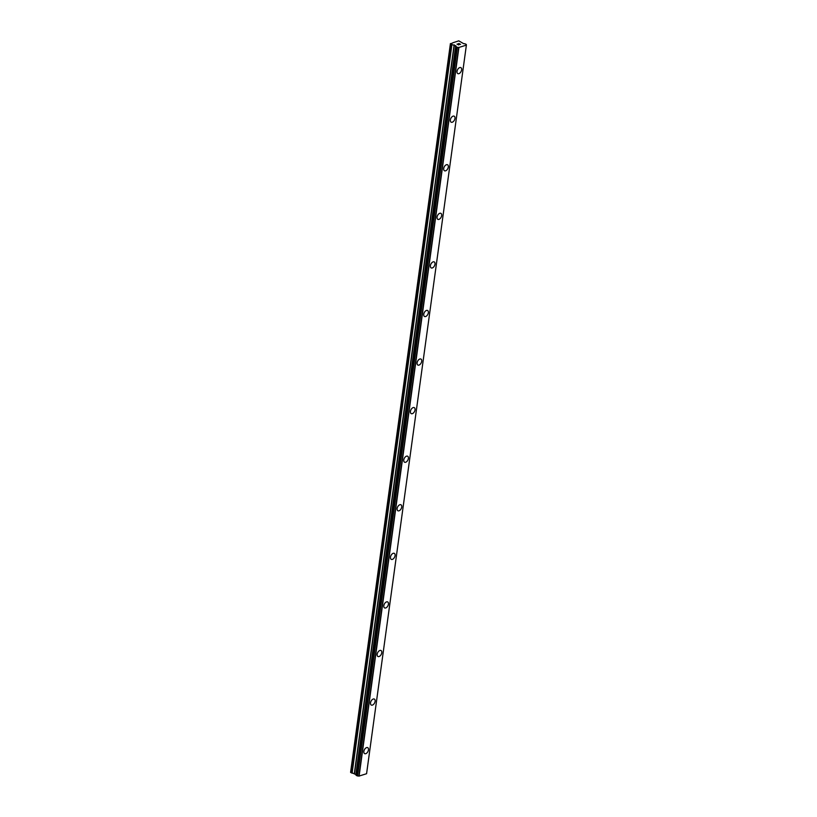 <?xml version="1.0" encoding="UTF-8"?>
<svg xmlns="http://www.w3.org/2000/svg" width="817" height="817" viewBox="0 0 817 817"><rect width="100%" height="100%" fill="white"/><g stroke="black" fill="none" stroke-linecap="round" stroke-linejoin="round"><path stroke-width="1.23" d="M460.849 67.627A3.36 1.981 -62.9 0 1 461.625 69.874A3.36 1.981 -62.9 0 1 460.094 72.887A3.36 1.981 -62.9 0 1 457.786 73.612A3.36 1.981 -62.9 0 1 457.02 71.365A3.36 1.981 -62.9 0 1 458.541 68.352A3.36 1.981 -62.9 0 1 460.849 67.627A3.36 1.981 -62.9 0 1 461.615 69.864A3.36 1.981 -62.9 0 1 460.094 72.887A3.36 1.981 -62.9 0 1 457.786 73.612M454.201 116.198A3.36 1.981 -62.9 0 1 454.967 118.445A3.36 1.981 -62.9 0 1 453.435 121.457A3.36 1.981 -62.9 0 1 451.127 122.182A3.36 1.981 -62.9 0 1 450.361 119.946A3.36 1.981 -62.9 0 1 451.883 116.923A3.36 1.981 -62.9 0 1 454.201 116.198A3.36 1.981 -62.9 0 1 454.957 118.445A3.36 1.981 -62.9 0 1 453.445 121.457A3.36 1.981 -62.9 0 1 451.127 122.182M447.542 164.768A3.36 1.981 -62.9 0 1 448.319 167.015A3.36 1.981 -62.9 0 1 446.787 170.028A3.36 1.981 -62.9 0 1 444.479 170.753A3.36 1.981 -62.9 0 1 443.713 168.516A3.36 1.981 -62.9 0 1 445.234 165.504A3.36 1.981 -62.9 0 1 447.542 164.768A3.36 1.981 -62.9 0 1 448.308 167.015A3.36 1.981 -62.9 0 1 446.787 170.038A3.36 1.981 -62.9 0 1 444.479 170.763M440.894 213.349A3.36 1.981 -62.9 0 1 441.66 215.586A3.36 1.981 -62.9 0 1 440.128 218.599A3.36 1.981 -62.9 0 1 437.82 219.334A3.36 1.981 -62.9 0 1 437.054 217.087A3.36 1.981 -62.9 0 1 438.576 214.074A3.36 1.981 -62.9 0 1 440.894 213.349A3.36 1.981 -62.9 0 1 441.65 215.586A3.36 1.981 -62.9 0 1 440.138 218.609A3.36 1.981 -62.9 0 1 437.82 219.334M434.236 261.92A3.36 1.981 -62.9 0 1 435.001 264.167A3.36 1.981 -62.9 0 1 433.48 267.179A3.36 1.981 -62.9 0 1 431.172 267.905A3.36 1.981 -62.9 0 1 430.396 265.658A3.36 1.981 -62.9 0 1 431.927 262.645A3.36 1.981 -62.9 0 1 434.236 261.92A3.36 1.981 -62.9 0 1 435.001 264.157A3.36 1.981 -62.9 0 1 433.48 267.179A3.36 1.981 -62.9 0 1 431.172 267.905M427.587 310.491A3.36 1.981 -62.9 0 1 428.353 312.737A3.36 1.981 -62.9 0 1 426.821 315.75A3.36 1.981 -62.9 0 1 424.513 316.475A3.36 1.981 -62.9 0 1 423.747 314.239A3.36 1.981 -62.9 0 1 425.269 311.216A3.36 1.981 -62.9 0 1 427.587 310.491A3.36 1.981 -62.9 0 1 428.343 312.737A3.36 1.981 -62.9 0 1 426.831 315.75A3.36 1.981 -62.9 0 1 424.513 316.475M420.929 359.061A3.36 1.981 -62.9 0 1 421.695 361.308A3.36 1.981 -62.9 0 1 420.173 364.321A3.36 1.981 -62.9 0 1 417.855 365.046A3.36 1.981 -62.9 0 1 417.089 362.809A3.36 1.981 -62.9 0 1 418.621 359.797A3.36 1.981 -62.9 0 1 420.929 359.061A3.36 1.981 -62.9 0 1 421.695 361.308A3.36 1.981 -62.9 0 1 420.173 364.331A3.36 1.981 -62.9 0 1 417.865 365.056M414.28 407.642A3.36 1.981 -62.9 0 1 415.046 409.879A3.36 1.981 -62.9 0 1 413.514 412.891A3.36 1.981 -62.9 0 1 411.206 413.627A3.36 1.981 -62.9 0 1 410.44 411.38A3.36 1.981 -62.9 0 1 411.962 408.367A3.36 1.981 -62.9 0 1 414.28 407.642A3.36 1.981 -62.9 0 1 415.036 409.879A3.36 1.981 -62.9 0 1 413.525 412.902A3.36 1.981 -62.9 0 1 411.206 413.627M407.622 456.213A3.36 1.981 -62.9 0 1 408.388 458.46A3.36 1.981 -62.9 0 1 406.866 461.472A3.36 1.981 -62.9 0 1 404.548 462.197A3.36 1.981 -62.9 0 1 403.782 459.951A3.36 1.981 -62.9 0 1 405.314 456.938A3.36 1.981 -62.9 0 1 407.622 456.213A3.36 1.981 -62.9 0 1 408.388 458.449A3.36 1.981 -62.9 0 1 406.866 461.472A3.36 1.981 -62.9 0 1 404.558 462.197M401.729 507.03A3.36 1.981 -62.9 0 1 400.207 510.043A3.36 1.981 -62.9 0 1 397.899 510.768A3.36 1.981 -62.9 0 1 397.133 508.531A3.36 1.981 -62.9 0 1 398.655 505.509A3.36 1.981 -62.9 0 1 400.963 504.783A3.36 1.981 -62.9 0 1 401.729 507.03M400.963 504.783A3.36 1.981 -62.9 0 1 401.739 507.03A3.36 1.981 -62.9 0 1 400.207 510.043A3.36 1.981 -62.9 0 1 397.899 510.768M394.315 553.364A3.36 1.981 -62.9 0 1 395.081 555.601A3.36 1.981 -62.9 0 1 393.559 558.614A3.36 1.981 -62.9 0 1 391.241 559.349A3.36 1.981 -62.9 0 1 390.475 557.102A3.36 1.981 -62.9 0 1 392.007 554.089A3.36 1.981 -62.9 0 1 394.315 553.364A3.36 1.981 -62.9 0 1 395.081 555.601A3.36 1.981 -62.9 0 1 393.559 558.624A3.36 1.981 -62.9 0 1 391.251 559.349M387.656 601.935A3.36 1.981 -62.9 0 1 388.432 604.172A3.36 1.981 -62.9 0 1 386.901 607.184A3.36 1.981 -62.9 0 1 384.593 607.919A3.36 1.981 -62.9 0 1 383.827 605.673A3.36 1.981 -62.9 0 1 385.348 602.66A3.36 1.981 -62.9 0 1 387.656 601.935A3.36 1.981 -62.9 0 1 388.422 604.172A3.36 1.981 -62.9 0 1 386.901 607.194A3.36 1.981 -62.9 0 1 384.593 607.919M381.008 650.506A3.36 1.981 -62.9 0 1 381.774 652.752A3.36 1.981 -62.9 0 1 380.252 655.765A3.36 1.981 -62.9 0 1 377.944 656.49A3.36 1.981 -62.9 0 1 377.168 654.243A3.36 1.981 -62.9 0 1 378.7 651.231A3.36 1.981 -62.9 0 1 381.008 650.506A3.36 1.981 -62.9 0 1 381.774 652.742A3.36 1.981 -62.9 0 1 380.242 655.765A3.36 1.981 -62.9 0 1 377.934 656.49M374.349 699.076A3.36 1.981 -62.9 0 1 375.126 701.323A3.36 1.981 -62.9 0 1 373.594 704.336A3.36 1.981 -62.9 0 1 371.286 705.061A3.36 1.981 -62.9 0 1 370.52 702.824A3.36 1.981 -62.9 0 1 372.041 699.801A3.36 1.981 -62.9 0 1 374.349 699.076A3.36 1.981 -62.9 0 1 375.115 701.323A3.36 1.981 -62.9 0 1 373.594 704.336A3.36 1.981 -62.9 0 1 371.286 705.061M367.701 747.657A3.36 1.981 -62.9 0 1 368.467 749.894A3.36 1.981 -62.9 0 1 366.935 752.906A3.36 1.981 -62.9 0 1 364.627 753.642A3.36 1.981 -62.9 0 1 363.861 751.395A3.36 1.981 -62.9 0 1 365.393 748.382A3.36 1.981 -62.9 0 1 367.701 747.657A3.36 1.981 -62.9 0 1 368.467 749.894A3.36 1.981 -62.9 0 1 366.945 752.917A3.36 1.981 -62.9 0 1 364.637 753.642M455.906 46.732L356.079 775.272L357.55 775.956A1.256 0.521 7.8 0 1 358.908 776.109L366.578 773.719L466.384 45.119L458.715 47.509A1.256 0.521 7.8 0 0 457.357 47.366L455.917 46.63A1.256 0.521 7.8 0 0 456.09 46.406A1.256 0.521 7.8 0 0 455.866 46.048L450.443 43.934L453.149 42.678L458.766 40.85L463.484 43.567A1.256 0.521 7.8 0 0 464.842 43.72L466.282 44.455A1.256 0.521 7.8 0 0 466.109 44.669A1.256 0.521 7.8 0 0 466.333 45.037L466.384 45.119M356.151 774.72A1.256 0.521 7.8 0 0 356.059 774.649L455.866 46.048M450.422 43.567L350.616 772.167L356.059 774.649M460.328 44.292L459.174 44.047M459.593 43.914L458.082 43.781L458.95 43.495L460.533 44.312L459.552 44.537M460.533 44.312L458.082 43.781M458.613 44.935L457.009 44.128L458.48 44.7M458.48 44.802L457.009 44.128M359.102 776.15L458.899 47.549M350.636 772.535L450.443 43.934M359.061 776.15L458.868 47.549M358.908 776.109L458.715 47.509M357.55 775.956L457.357 47.366M357.213 775.915L457.02 47.315M356.161 775.364L455.968 46.773M356.008 774.577L455.815 45.977M355.987 774.302L455.794 45.701M355.906 774.21L455.712 45.609M354.517 773.495L454.323 44.904M354.333 773.444L454.129 44.843M352.107 773.219L451.913 44.618M351.79 773.127L451.597 44.526M466.241 44.955L466.313 44.414M356.079 775.272L455.886 46.671"/></g></svg>
